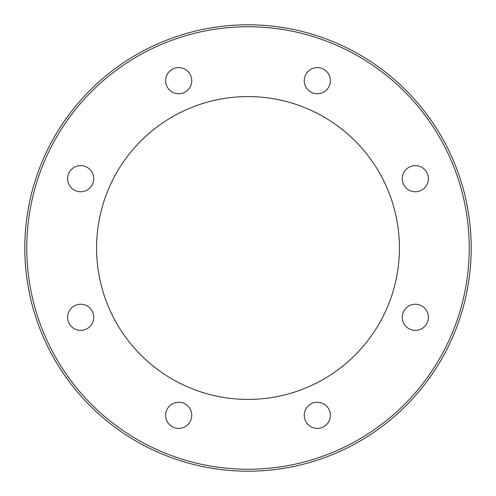 <?xml version="1.0" encoding="UTF-8"?>
<svg xmlns="http://www.w3.org/2000/svg" width="496" height="496" viewBox="0 0 496 496"><rect width="100%" height="100%" fill="white"/><g stroke="black" fill="none" stroke-linecap="round" stroke-linejoin="round"><path stroke-width="0.74" d="M24.8 248A223.2 223.2 0 0 0 248 471.2A223.2 223.2 0 0 0 471.2 248A223.2 223.2 0 0 0 248 24.8A223.2 223.2 0 0 0 24.8 248A223.2 223.2 0 0 1 248 24.8A223.2 223.2 0 0 1 471.2 248M96.577 248A151.423 151.423 0 0 1 248 96.577A151.423 151.423 0 0 1 399.423 248A151.423 151.423 0 0 1 248 399.423A151.423 151.423 0 0 1 96.577 248M304.24 80.668A13.07 13.07 0 0 1 317.31 67.599A13.07 13.07 0 0 1 330.379 80.668A13.07 13.07 0 0 1 317.31 93.744A13.07 13.07 0 0 1 304.24 80.668M169.446 89.912A13.07 13.07 0 0 1 169.446 71.43A13.07 13.07 0 0 1 187.934 71.43A13.07 13.07 0 0 1 187.934 89.912A13.07 13.07 0 0 1 169.446 89.912M80.668 191.76A13.07 13.07 0 0 1 67.599 178.69A13.07 13.07 0 0 1 80.668 165.621A13.07 13.07 0 0 1 93.744 178.69A13.07 13.07 0 0 1 80.668 191.76M89.912 326.554A13.07 13.07 0 0 1 71.43 326.554A13.07 13.07 0 0 1 71.43 308.066A13.07 13.07 0 0 1 89.912 308.066A13.07 13.07 0 0 1 89.912 326.554M191.76 415.332A13.07 13.07 0 0 1 178.69 428.401A13.07 13.07 0 0 1 165.621 415.332A13.07 13.07 0 0 1 178.69 402.256A13.07 13.07 0 0 1 191.76 415.332M326.554 406.088A13.07 13.07 0 0 1 326.554 424.57A13.07 13.07 0 0 1 308.066 424.57A13.07 13.07 0 0 1 308.066 406.088A13.07 13.07 0 0 1 326.554 406.088M415.332 304.24A13.07 13.07 0 0 1 428.401 317.31A13.07 13.07 0 0 1 415.332 330.379A13.07 13.07 0 0 1 402.256 317.31A13.07 13.07 0 0 1 415.332 304.24M406.088 169.446A13.07 13.07 0 0 1 424.57 169.446A13.07 13.07 0 0 1 424.57 187.934A13.07 13.07 0 0 1 406.088 187.934A13.07 13.07 0 0 1 406.088 169.446M24.893 241.478A223.2 223.2 0 0 1 248 24.8A223.2 223.2 0 0 1 471.107 241.478A223.2 223.2 0 0 0 248 24.8A223.2 223.2 0 0 0 24.893 241.478M471.107 254.522A223.2 223.2 0 0 1 248 471.2A223.2 223.2 0 0 1 24.893 254.522A223.2 223.2 0 0 0 248 471.2A223.2 223.2 0 0 0 471.107 254.522M469.235 248A221.235 221.235 0 0 1 248 469.235A221.235 221.235 0 0 1 26.765 248A221.235 221.235 0 0 1 248 26.765A221.235 221.235 0 0 1 469.235 248"/></g></svg>

